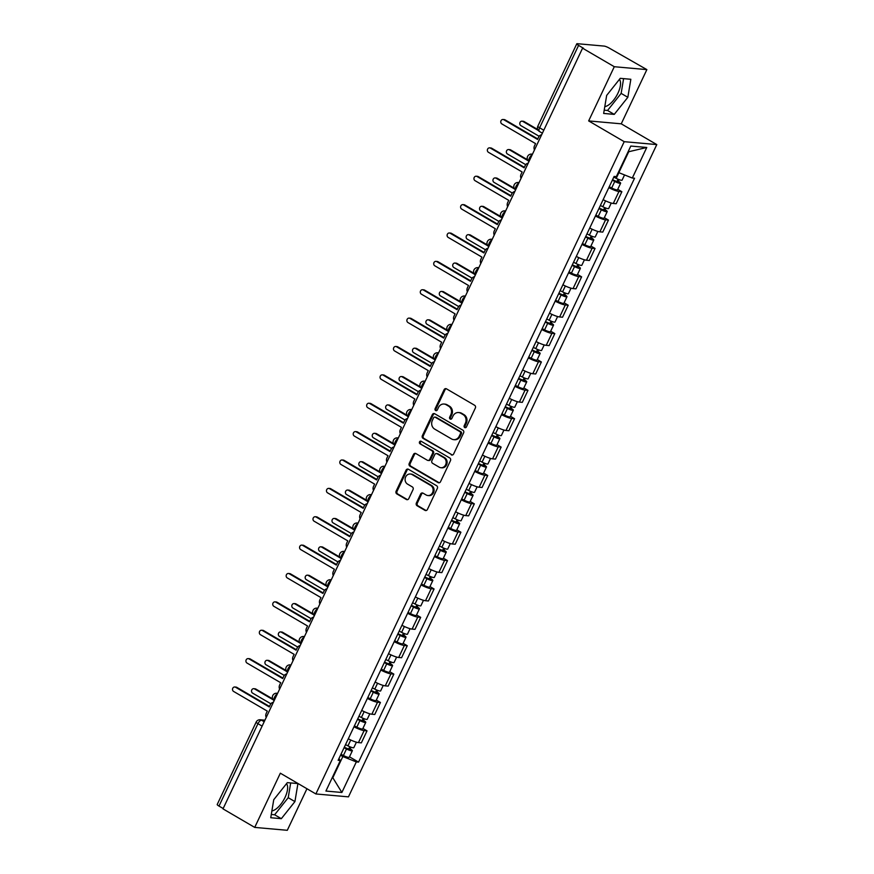 <?xml version="1.0" encoding="UTF-8"?>
<svg xmlns="http://www.w3.org/2000/svg" width="874" height="874" viewBox="0 0 874 874"><rect width="100%" height="100%" fill="white"/><g stroke="black" fill="none" stroke-linecap="round" stroke-linejoin="round"><path stroke-width="1.31" d="M464.717 427.572A1.409 1.245 -84.9 0 0 466.41 426.96L475.369 407.994A2.01 1.781 -84.9 0 0 474.648 405.296L446.494 388.843A2.01 1.781 -84.9 0 0 444.079 389.717L435.11 408.682A1.409 1.245 -84.9 0 0 437.306 409.961L438.464 407.513A6.424 5.681 -84.9 0 1 444.047 404.039A6.424 5.681 -84.9 0 1 446.177 404.717L448.515 406.093A6.424 5.681 -84.9 0 1 450.82 414.724L449.662 417.182A1.409 1.245 -84.9 0 0 451.858 418.46L453.016 416.013A6.424 5.681 -84.9 0 1 458.588 412.539A6.424 5.681 -84.9 0 1 460.718 413.216L463.067 414.593A6.424 5.681 -84.9 0 1 465.372 423.224L464.214 425.682A1.409 1.245 -84.9 0 0 464.717 427.572M465.667 427.659L465.667 427.659A1.409 1.245 -84.9 0 1 465.165 425.769L464.214 425.682M436.574 410.66L436.574 410.66A1.409 1.245 -84.9 0 1 436.06 408.77L435.11 408.682M451.115 419.159L451.115 419.159A1.409 1.245 -84.9 0 1 450.613 417.269L449.662 417.182M619.426 79.381A15.95 6.872 -59.7 0 1 617.973 93.114A15.95 6.872 -59.7 0 1 604.797 106.617M286.508 783.672A15.95 6.872 -59.7 0 1 285.044 797.405A15.95 6.872 -59.7 0 1 271.88 810.908M416.363 503.053A2.01 1.781 -84.9 0 0 417.084 505.751L424.983 510.361A2.01 1.781 -84.9 0 0 427.397 509.487L437.35 488.424A2.01 1.781 -84.9 0 0 436.629 485.726L408.475 469.283A2.01 1.781 -84.9 0 0 406.06 470.146L396.108 491.221A2.01 1.781 -84.9 0 0 396.829 493.919L406.366 499.491A2.01 1.781 -84.9 0 0 408.781 498.617L413.041 489.604A2.01 1.781 -84.9 0 0 412.32 486.905L407.579 484.141A5.375 4.752 -84.9 0 1 405.296 477.903A5.375 4.752 -84.9 0 1 410.321 474.014A5.375 4.752 -84.9 0 1 412.102 474.582L430.642 485.42A5.375 4.752 -84.9 0 1 432.925 491.647A5.375 4.752 -84.9 0 1 427.899 495.536A5.375 4.752 -84.9 0 1 426.119 494.968L423.038 493.165A2.01 1.781 -84.9 0 0 420.623 494.029L416.363 503.053L417.313 503.14A2.01 1.781 -84.9 0 0 418.034 505.838L425.933 510.449A2.01 1.781 -84.9 0 0 426.13 510.547M588.661 120.918L621.25 123.824L646.869 69.614L614.291 66.719L588.661 120.918L624.211 141.675L315.875 793.953L280.336 773.195L254.716 827.405L223.001 808.876L582.565 48.19L583.515 48.278L578.577 45.393L539.629 127.79A4.086 1.759 120.3 0 0 539.466 131.493L542.383 133.198M614.291 66.719L582.565 48.19M451.235 454.841A2.01 1.781 -84.9 0 0 453.639 453.967L463.602 432.892A2.01 1.781 -84.9 0 0 462.881 430.194L434.717 413.752A2.01 1.781 -84.9 0 0 432.313 414.626L422.35 435.689A2.01 1.781 -84.9 0 0 423.071 438.387L452.186 454.917A2.01 1.781 -84.9 0 0 452.382 455.015M450.471 460.664L440.518 481.727A2.01 1.781 -84.9 0 1 438.103 482.601L409.95 466.159A2.01 1.781 -84.9 0 1 409.229 463.449L413.489 454.436A2.01 1.781 -84.9 0 1 415.893 453.562L427.32 460.237A2.01 1.781 -84.9 0 0 429.724 459.363L432.554 453.387A2.01 1.781 -84.9 0 0 431.832 450.689L419.946 443.741A1.409 1.245 -84.9 0 1 421.126 441.239L449.749 457.965A2.01 1.781 -84.9 0 1 450.471 460.664M646.869 69.614L609.265 48.125A4.086 0.732 25.3 0 0 604.174 46.093L577.288 43.7A4.086 0.732 25.3 0 0 576.785 43.809A4.086 0.732 25.3 0 0 578.577 45.393M621.25 123.824L656.789 144.581L348.464 796.859L315.875 793.953M254.716 827.405L287.295 830.3L306.949 788.741M223.165 808.505L219.003 806.079A4.086 0.732 -154.7 0 1 217.211 804.495L256.158 722.099A4.086 0.732 25.3 0 0 257.95 723.672L219.003 806.079M603.136 199.654A9.406 1.682 25.3 0 0 613.297 203.467L618.967 191.461A9.406 1.682 -154.7 0 1 608.817 187.648M618.967 191.461L621.873 191.723L617.743 189.308M613.297 203.467L616.192 203.729L621.873 191.723M604.338 217.692L608.457 220.095L605.562 219.833A9.406 1.682 -154.7 0 1 595.402 216.02M589.721 228.027A9.406 1.682 25.3 0 0 599.881 231.839L602.776 232.102L608.457 220.095M590.922 246.064L595.041 248.467L592.146 248.216A9.406 1.682 -154.7 0 1 581.986 244.403M576.316 256.41A9.406 1.682 25.3 0 0 586.476 260.223L589.371 260.474L595.041 248.467M577.506 274.436L581.625 276.85L578.73 276.588A9.406 1.682 -154.7 0 1 568.57 272.775M562.9 284.782A9.406 1.682 25.3 0 0 573.06 288.595L575.955 288.846L581.625 276.85M564.101 302.819L568.22 305.223L565.314 304.96A9.406 1.682 -154.7 0 1 555.165 301.148M549.484 313.154A9.406 1.682 25.3 0 0 559.644 316.967L562.539 317.229L568.22 305.223M550.686 331.191L554.804 333.595L551.909 333.344A9.406 1.682 -154.7 0 1 541.749 329.531M536.068 341.537A9.406 1.682 25.3 0 0 546.228 345.339L549.134 345.601L554.804 333.595M537.27 359.564L541.388 361.978L538.493 361.716A9.406 1.682 -154.7 0 1 528.333 357.903M522.663 369.91A9.406 1.682 25.3 0 0 532.823 373.722L535.718 373.974L541.388 361.978M523.854 387.947L527.972 390.35L525.077 390.088A9.406 1.682 -154.7 0 1 514.917 386.275M509.247 398.282A9.406 1.682 25.3 0 0 519.407 402.095L522.302 402.357L527.972 390.35M510.449 416.319L514.567 418.722L511.672 418.471A9.406 1.682 -154.7 0 1 501.512 414.658M495.831 426.654A9.406 1.682 25.3 0 0 505.991 430.467L508.887 430.729L514.567 418.722M497.033 444.691L501.152 447.095L498.256 446.843A9.406 1.682 -154.7 0 1 488.096 443.031M482.426 455.037A9.406 1.682 25.3 0 0 492.575 458.85L495.482 459.101L501.152 447.095M483.617 473.063L487.736 475.478L484.841 475.216A9.406 1.682 -154.7 0 1 474.68 471.403M469.01 483.409A9.406 1.682 25.3 0 0 479.171 487.222L482.066 487.484L487.736 475.478M470.201 501.447L474.331 503.85L471.425 503.588A9.406 1.682 -154.7 0 1 461.264 499.775M455.594 511.782A9.406 1.682 25.3 0 0 465.755 515.594L468.65 515.857L474.331 503.85M456.796 529.819L460.915 532.222L458.02 531.971A9.406 1.682 -154.7 0 1 447.859 528.158M442.178 540.165A9.406 1.682 25.3 0 0 452.339 543.978L455.234 544.229L460.915 532.222M443.38 558.191L447.499 560.605L444.604 560.343A9.406 1.682 -154.7 0 1 434.444 556.53M428.773 568.537A9.406 1.682 25.3 0 0 438.923 572.35L441.829 572.612L447.499 560.605M429.964 586.574L434.083 588.978L431.188 588.715A9.406 1.682 -154.7 0 1 421.028 584.903M415.358 596.909A9.406 1.682 25.3 0 0 425.518 600.722L428.413 600.984L434.083 588.978M416.548 614.946L420.678 617.35L417.772 617.099A9.406 1.682 -154.7 0 1 407.623 613.286M401.942 625.292A9.406 1.682 25.3 0 0 412.102 629.105L414.997 629.356L420.678 617.35M403.143 643.319L407.262 645.733L404.367 645.471A9.406 1.682 -154.7 0 1 394.207 641.658M388.526 653.665A9.406 1.682 25.3 0 0 398.686 657.477L401.581 657.729L407.262 645.733M389.728 671.702L393.846 674.105L390.951 673.843A9.406 1.682 -154.7 0 1 380.791 670.03M375.121 682.037A9.406 1.682 25.3 0 0 385.27 685.85L388.176 686.112L393.846 674.105M376.312 700.074L380.43 702.477L377.535 702.226A9.406 1.682 -154.7 0 1 367.375 698.413M361.705 710.409A9.406 1.682 25.3 0 0 371.865 714.222L374.76 714.484L380.43 702.477M362.896 728.446L367.025 730.85L364.119 730.598A9.406 1.682 -154.7 0 1 353.97 726.786M348.289 738.792A9.406 1.682 25.3 0 0 358.449 742.605L361.344 742.856L367.025 730.85M618.355 172.375L618.836 172.659L628.723 151.737L628.144 151.683M332.36 777.401L332.95 777.456L342.837 756.534L356.319 761.92L341.876 792.478L325.915 791.057L340.357 760.5L338.129 760.304L614.127 176.417L616.356 176.614L630.799 146.056L646.76 147.477L632.317 178.034L618.836 172.659M356.319 761.92L358.548 762.117L634.546 178.23L632.317 178.034M624.211 141.675L656.789 144.581M614.247 114.385L627.838 97.298L630.842 79.283L620.256 78.332L606.665 95.419L603.661 113.445L614.247 114.385L607.55 110.474L621.141 93.398L623.599 78.638M281.33 818.676L294.92 801.6L297.925 783.574L287.338 782.634L273.748 799.71L270.743 817.736L281.33 818.676L274.633 814.776L288.223 797.689L290.681 782.929M332.47 777.172L341.876 792.478M342.837 756.534L340.532 755.191M349.491 756.829L358.548 762.117M340.357 760.5L338.926 758.61M646.76 147.477L628.723 151.737M604.207 110.179L607.55 110.474M621.141 93.398L627.838 97.298M271.29 814.47L274.633 814.776M288.223 797.689L294.92 801.6M465.165 425.769L466.323 423.311A6.424 5.681 -84.9 0 0 464.018 414.669L463.067 414.593M458.588 412.539L459.538 412.615A6.424 5.681 -84.9 0 1 461.669 413.304L464.018 414.669M444.047 404.039L444.997 404.127A6.424 5.681 -84.9 0 1 447.127 404.804L449.465 406.181A6.424 5.681 -84.9 0 1 451.771 414.811L450.613 417.269M446.297 388.744A2.01 1.781 -84.9 0 0 445.03 389.804L436.06 408.77M434.52 413.653A2.01 1.781 -84.9 0 0 433.264 414.713L423.3 435.776A2.01 1.781 -84.9 0 0 424.021 438.475L452.186 454.917M460.478 433.58A1.409 1.245 -84.9 0 0 459.975 431.69L435.252 417.259A1.409 1.245 -84.9 0 0 433.57 417.87L432.346 420.46A6.424 5.681 -84.9 0 0 434.651 429.09L451.552 438.956A6.424 5.681 -84.9 0 0 453.682 439.644A6.424 5.681 -84.9 0 0 459.254 436.17L460.478 433.58L461.428 433.668A1.409 1.245 -84.9 0 0 460.926 431.778L459.975 431.69M434.793 417.106L435.744 417.193A1.409 1.245 -84.9 0 1 436.202 417.346L460.926 431.778M453.682 439.644L454.633 439.731A6.424 5.681 -84.9 0 0 460.205 436.257L459.254 436.17M461.428 433.668L460.205 436.257M415.696 453.464A2.01 1.781 -84.9 0 0 414.44 454.524L410.179 463.537A2.01 1.781 -84.9 0 0 410.9 466.235L439.054 482.688A2.01 1.781 -84.9 0 0 439.251 482.787M427.987 460.445L428.937 460.532A2.01 1.781 -84.9 0 0 430.674 459.451L433.504 453.464A2.01 1.781 -84.9 0 0 432.783 450.766L419.946 443.741M421.126 441.239A1.409 1.245 -84.9 0 0 420.897 443.828M439.174 467.153A5.375 4.752 -84.9 0 0 440.955 467.732A5.375 4.752 -84.9 0 0 445.969 463.843A5.375 4.752 -84.9 0 0 443.686 457.605L437.153 453.792A2.01 1.781 -84.9 0 0 434.739 454.666L431.92 460.642A2.01 1.781 -84.9 0 0 432.641 463.34L439.174 467.153M440.955 467.732L441.905 467.819A5.375 4.752 -84.9 0 0 446.92 463.93A5.375 4.752 -84.9 0 0 444.637 457.692L443.686 457.605M436.487 453.573L437.437 453.661A2.01 1.781 -84.9 0 1 438.103 453.879L444.637 457.692M422.841 493.067A2.01 1.781 -84.9 0 0 421.574 494.116L417.313 503.14M427.899 495.536L428.85 495.624A5.375 4.752 -84.9 0 0 433.875 491.734A5.375 4.752 -84.9 0 0 431.592 485.496L430.642 485.42M410.321 474.014L411.272 474.101A5.375 4.752 -84.9 0 1 413.052 474.669L431.592 485.496M408.278 469.185A2.01 1.781 -84.9 0 0 407.011 470.234L397.058 491.297A2.01 1.781 -84.9 0 0 397.768 494.007L407.317 499.578A2.01 1.781 -84.9 0 0 407.513 499.677M612.543 179.76L618.224 182.098L617.142 181.147L618.377 181.257A5.113 0.918 25.3 0 1 620.627 183.234L617.525 189.778A5.113 0.918 25.3 0 1 611.669 187.997L609.233 186.752M612.335 180.208L614.761 181.453A5.113 0.918 25.3 0 0 620.627 183.234M618.049 179.225L616.804 181.858M538.286 130.445L522.838 121.42A2.349 2.076 -84.9 0 0 520.86 125.605L539.127 136.278M613.799 177.116L616.225 178.362A5.113 0.918 25.3 0 0 622.091 180.142L624.549 174.931M522.051 121.169L523.286 121.278A2.349 2.076 95.1 0 1 524.072 121.53L537.75 129.527M619.131 179.651L618.377 181.257M541.607 134.847A4.086 3.616 -84.9 0 0 538.657 137.054L537.543 139.425L503.828 119.738A2.349 2.076 -84.9 0 0 501.851 123.922L535.565 143.609L534.451 145.969A4.086 3.616 -84.9 0 0 534.484 149.924M503.053 119.487L504.287 119.596A2.349 2.076 95.1 0 1 505.063 119.847L537.772 138.944M599.127 208.143L604.808 210.47L603.726 209.52L604.961 209.629A5.113 0.918 25.3 0 1 607.212 211.606L604.12 218.15A5.113 0.918 25.3 0 1 598.253 216.381L595.828 215.124M598.919 208.58L601.345 209.826A5.113 0.918 25.3 0 0 607.212 211.606M604.644 207.597L603.388 210.241M528.06 160.685L509.422 149.804A2.349 2.076 -84.9 0 0 507.444 153.988L525.722 164.662M600.383 205.488L602.809 206.734A5.113 0.918 25.3 0 0 608.675 208.515L611.254 203.052M508.635 149.552L509.87 149.662A2.349 2.076 95.1 0 1 510.656 149.913L527.525 159.767M605.726 208.034L604.961 209.629M585.711 236.515L591.392 238.842L590.321 237.892L591.556 238.012A5.113 0.918 25.3 0 1 593.796 239.979L590.704 246.534A5.113 0.918 25.3 0 1 584.837 244.753L582.412 243.507M585.504 236.952L587.929 238.209A5.113 0.918 25.3 0 0 593.796 239.979M591.228 235.969L589.983 238.613M514.644 189.057L496.006 178.176A2.349 2.076 -84.9 0 0 494.029 182.36L512.306 193.034M586.967 233.861L589.393 235.117A5.113 0.918 25.3 0 0 595.26 236.887L597.849 231.424M495.23 177.925L496.465 178.034A2.349 2.076 95.1 0 1 497.24 178.285L514.109 188.139M592.31 236.406L591.556 238.012M528.191 163.22A4.086 3.616 -84.9 0 0 525.252 165.437L524.127 167.797L490.423 148.11A2.349 2.076 -84.9 0 0 488.446 152.294L522.149 171.981L521.035 174.341A4.086 3.616 -84.9 0 0 521.068 178.296M489.637 147.859L490.871 147.968A2.349 2.076 95.1 0 1 491.658 148.219L524.356 167.316M514.786 191.603A4.086 3.616 -84.9 0 0 511.836 193.81L510.711 196.169L477.007 176.482A2.349 2.076 -84.9 0 0 475.03 180.667L508.734 200.354L507.619 202.724A4.086 3.616 -84.9 0 0 507.652 206.668M476.221 176.231L477.455 176.34A2.349 2.076 95.1 0 1 478.242 176.592L510.94 195.689M572.306 264.888L577.987 267.215L576.906 266.275L578.14 266.384A5.113 0.918 25.3 0 1 580.391 268.351L577.288 274.906A5.113 0.918 25.3 0 1 571.421 273.125L568.996 271.88M572.099 265.335L574.524 266.581A5.113 0.918 25.3 0 0 580.391 268.351M577.812 264.352L576.567 266.985M501.228 217.44L482.59 206.548A2.349 2.076 -84.9 0 0 480.613 210.732L498.89 221.406M573.552 262.233L575.977 263.489A5.113 0.918 25.3 0 0 581.844 265.259L584.433 259.797M481.814 206.297L483.049 206.406A2.349 2.076 95.1 0 1 483.825 206.657L500.704 216.512M578.894 264.778L578.14 266.384M558.89 293.271L564.571 295.598L563.49 294.647L564.724 294.757A5.113 0.918 25.3 0 1 566.975 296.734L563.872 303.278A5.113 0.918 25.3 0 1 558.016 301.508L555.58 300.252M558.683 293.708L561.108 294.953A5.113 0.918 25.3 0 0 566.975 296.734M564.396 292.724L563.151 295.368M487.812 245.812L469.185 234.931A2.349 2.076 -84.9 0 0 467.208 239.115L485.474 249.789M560.147 290.616L562.572 291.861A5.113 0.918 25.3 0 0 568.439 293.642L571.017 288.169M468.398 234.68L469.633 234.789A2.349 2.076 95.1 0 1 470.42 235.04L487.288 244.884M565.478 293.151L564.724 294.757M545.474 321.643L551.155 323.97L550.074 323.019L551.308 323.129A5.113 0.918 25.3 0 1 553.559 325.106L550.467 331.65A5.113 0.918 25.3 0 1 544.6 329.88L542.175 328.624M545.267 322.08L547.692 323.325A5.113 0.918 25.3 0 0 553.559 325.106M550.991 321.097L549.735 323.741M474.407 274.185L455.769 263.303A2.349 2.076 -84.9 0 0 453.792 267.488L472.069 278.161M546.731 318.988L549.156 320.234A5.113 0.918 25.3 0 0 555.023 322.014L557.601 316.552M454.983 263.052L456.217 263.161A2.349 2.076 95.1 0 1 457.004 263.413L473.872 273.267M552.073 321.534L551.308 323.129M501.37 219.975A4.086 3.616 -84.9 0 0 498.42 222.182L497.306 224.552L463.591 204.866A2.349 2.076 -84.9 0 0 461.614 209.039L495.329 228.726L494.203 231.097A4.086 3.616 -84.9 0 0 494.247 235.051M462.816 204.614L464.05 204.724A2.349 2.076 95.1 0 1 464.826 204.975L497.524 224.072M487.954 248.347A4.086 3.616 -84.9 0 0 485.004 250.554L483.89 252.925L450.176 233.238A2.349 2.076 -84.9 0 0 448.198 237.422L481.913 257.109L480.798 259.469A4.086 3.616 -84.9 0 0 480.831 263.424M449.4 232.987L450.634 233.096A2.349 2.076 95.1 0 1 451.41 233.347L484.12 252.444M474.538 276.73A4.086 3.616 -84.9 0 0 471.599 278.937L470.474 281.297L436.771 261.61A2.349 2.076 -84.9 0 0 434.793 265.794L468.497 285.481L467.382 287.852A4.086 3.616 -84.9 0 0 467.415 291.796M435.984 261.359L437.219 261.468A2.349 2.076 95.1 0 1 438.005 261.719L470.704 280.816M532.058 350.015L537.739 352.342L536.669 351.403L537.903 351.512A5.113 0.918 25.3 0 1 540.143 353.478L537.051 360.033A5.113 0.918 25.3 0 1 531.184 358.253L528.759 357.007M531.851 350.452L534.276 351.709A5.113 0.918 25.3 0 0 540.143 353.478M537.576 349.469L536.33 352.113M460.991 302.557L442.353 291.676A2.349 2.076 -84.9 0 0 440.376 295.86L458.653 306.534M533.315 347.36L535.74 348.617A5.113 0.918 25.3 0 0 541.607 350.387L544.196 344.924M441.578 291.424L442.812 291.534A2.349 2.076 95.1 0 1 443.588 291.785L460.456 301.639M538.657 349.906L537.903 351.512M461.133 305.102A4.086 3.616 -84.9 0 0 458.184 307.309L457.058 309.669L423.355 289.982A2.349 2.076 -84.9 0 0 421.377 294.167L455.081 313.853L453.967 316.224A4.086 3.616 -84.9 0 0 453.999 320.179M422.568 289.731L423.814 289.851A2.349 2.076 95.1 0 1 424.589 290.092L457.288 309.199M518.653 378.398L524.334 380.725L523.253 379.775L524.487 379.884A5.113 0.918 25.3 0 1 526.738 381.862L523.635 388.406A5.113 0.918 25.3 0 1 517.769 386.625L515.343 385.379M518.446 378.835L520.871 380.081A5.113 0.918 25.3 0 0 526.738 381.862M524.16 377.852L522.914 380.485M447.575 330.94L428.937 320.048A2.349 2.076 -84.9 0 0 426.96 324.232L445.237 334.906M519.899 375.744L522.335 376.989A5.113 0.918 25.3 0 0 528.191 378.77L530.78 373.296M428.162 319.808L429.396 319.917A2.349 2.076 95.1 0 1 430.172 320.168L447.051 330.011M525.241 378.278L524.487 379.884M447.717 333.475A4.086 3.616 -84.9 0 0 444.768 335.682L443.653 338.052L409.939 318.365A2.349 2.076 -84.9 0 0 407.961 322.55L441.676 342.237L440.551 344.596A4.086 3.616 -84.9 0 0 440.594 348.551M409.163 318.114L410.398 318.223A2.349 2.076 95.1 0 1 411.173 318.475L443.872 337.572M505.238 406.771L510.919 409.098L509.837 408.147L511.072 408.256A5.113 0.918 25.3 0 1 513.322 410.234L510.23 416.778A5.113 0.918 25.3 0 1 504.364 415.008L501.938 413.752M505.03 407.208L507.455 408.453A5.113 0.918 25.3 0 0 513.322 410.234M510.744 406.224L509.498 408.868M434.159 359.312L415.532 348.431A2.349 2.076 -84.9 0 0 413.555 352.615L431.822 363.289M506.494 404.116L508.919 405.361A5.113 0.918 25.3 0 0 514.786 407.142L517.364 401.679M414.746 348.18L415.98 348.289A2.349 2.076 95.1 0 1 416.767 348.54L433.635 358.395M511.825 406.661L511.072 408.256M434.302 361.847A4.086 3.616 -84.9 0 0 431.352 364.065L430.237 366.424L396.523 346.738A2.349 2.076 -84.9 0 0 394.545 350.922L428.26 370.609L427.146 372.969A4.086 3.616 -84.9 0 0 427.178 376.923M395.747 346.486L396.982 346.596A2.349 2.076 95.1 0 1 397.757 346.847L430.467 365.944M491.822 435.143L497.503 437.47L496.421 436.53L497.656 436.639A5.113 0.918 25.3 0 1 499.906 438.606L496.814 445.161A5.113 0.918 25.3 0 1 490.948 443.38L488.522 442.135M491.614 435.58L494.039 436.836A5.113 0.918 25.3 0 0 499.906 438.606M497.339 434.597L496.082 437.24M420.755 387.685L402.116 376.803A2.349 2.076 -84.9 0 0 400.139 380.988L418.417 391.661M493.078 432.488L495.503 433.744A5.113 0.918 25.3 0 0 501.37 435.514L503.948 430.052M401.33 376.552L402.564 376.661A2.349 2.076 95.1 0 1 403.351 376.913L420.219 386.767M498.42 435.034L497.656 436.639M420.886 390.23A4.086 3.616 -84.9 0 0 417.947 392.437L416.822 394.797L383.118 375.11A2.349 2.076 -84.9 0 0 381.14 379.294L414.844 398.981L413.73 401.352A4.086 3.616 -84.9 0 0 413.763 405.296M382.331 374.859L383.566 374.968A2.349 2.076 95.1 0 1 384.352 375.219L417.051 394.327M478.406 463.526L484.087 465.853L483.016 464.902L484.251 465.012A5.113 0.918 25.3 0 1 486.49 466.989L483.398 473.533A5.113 0.918 25.3 0 1 477.532 471.752L475.106 470.507M478.198 463.963L480.634 465.208A5.113 0.918 25.3 0 0 486.49 466.989M483.923 462.98L482.677 465.613M407.339 416.068L388.701 405.175A2.349 2.076 -84.9 0 0 386.723 409.36L405.001 420.033M479.662 460.871L482.087 462.117A5.113 0.918 25.3 0 0 487.954 463.897L490.543 458.424M387.925 404.924L389.159 405.044A2.349 2.076 95.1 0 1 389.935 405.285L406.803 415.139M485.004 463.406L484.251 465.012M407.481 418.602A4.086 3.616 -84.9 0 0 404.531 420.809L403.417 423.18L369.702 403.493A2.349 2.076 -84.9 0 0 367.725 407.677L401.439 427.364L400.314 429.724A4.086 3.616 -84.9 0 0 400.347 433.679M368.926 403.242L370.161 403.351A2.349 2.076 95.1 0 1 370.937 403.602L403.635 422.699M465.001 491.898L470.682 494.225L469.6 493.275L470.835 493.384A5.113 0.918 25.3 0 1 473.085 495.361L469.983 501.905A5.113 0.918 25.3 0 1 464.116 500.136L461.691 498.879M464.793 492.335L467.219 493.581A5.113 0.918 25.3 0 0 473.085 495.361M470.507 491.352L469.262 493.996M393.923 444.44L375.285 433.559A2.349 2.076 -84.9 0 0 373.307 437.743L391.585 448.417M466.246 489.243L468.683 490.489A5.113 0.918 25.3 0 0 474.538 492.27L477.128 486.807M374.509 433.307L375.744 433.417A2.349 2.076 95.1 0 1 376.519 433.668L393.398 443.522M471.589 491.789L470.835 493.384M394.065 446.975A4.086 3.616 -84.9 0 0 391.115 449.192L390.001 451.552L356.286 431.865A2.349 2.076 -84.9 0 0 354.309 436.05L388.023 455.736L386.898 458.096A4.086 3.616 -84.9 0 0 386.942 462.051M355.51 431.614L356.745 431.723A2.349 2.076 95.1 0 1 357.521 431.974L390.23 451.071M451.585 520.27L457.266 522.597L456.184 521.647L457.419 521.767A5.113 0.918 25.3 0 1 459.669 523.734L456.578 530.289A5.113 0.918 25.3 0 1 450.711 528.508L448.286 527.262M451.377 520.707L453.803 521.964A5.113 0.918 25.3 0 0 459.669 523.734M457.091 519.724L455.846 522.368M380.518 472.812L361.88 461.931A2.349 2.076 -84.9 0 0 359.902 466.115L378.18 476.789M452.841 517.616L455.267 518.872A5.113 0.918 25.3 0 0 461.133 520.642L463.712 515.179M361.093 461.68L362.328 461.789A2.349 2.076 95.1 0 1 363.114 462.04L379.982 471.894M458.184 520.161L457.419 521.767M380.649 475.358A4.086 3.616 -84.9 0 0 377.699 477.565L376.585 479.924L342.87 460.237A2.349 2.076 -84.9 0 0 340.893 464.422L374.607 484.109L373.493 486.479A4.086 3.616 -84.9 0 0 373.526 490.423M342.095 459.986L343.329 460.095A2.349 2.076 95.1 0 1 344.116 460.347L376.814 479.444M438.169 548.643L443.85 550.97L442.768 550.03L444.003 550.139A5.113 0.918 25.3 0 1 446.253 552.106L443.162 558.661A5.113 0.918 25.3 0 1 437.295 556.88L434.87 555.635M437.961 549.091L440.387 550.336A5.113 0.918 25.3 0 0 446.253 552.106M443.686 548.107L442.43 550.74M367.102 501.195L348.464 490.303A2.349 2.076 -84.9 0 0 346.486 494.487L364.764 505.161M439.425 545.988L441.851 547.244A5.113 0.918 25.3 0 0 447.717 549.014L450.296 543.552M347.677 490.052L348.923 490.161A2.349 2.076 95.1 0 1 349.698 490.412L366.567 500.267M444.768 548.533L444.003 550.139M367.233 503.73A4.086 3.616 -84.9 0 0 364.294 505.937L363.169 508.307L329.465 488.621A2.349 2.076 -84.9 0 0 327.488 492.794L361.191 512.492L360.077 514.852A4.086 3.616 -84.9 0 0 360.11 518.806M328.679 488.369L329.913 488.479A2.349 2.076 95.1 0 1 330.7 488.73L363.398 507.827M424.753 577.026L430.434 579.353L429.363 578.402L430.598 578.512A5.113 0.918 25.3 0 1 432.838 580.489L429.746 587.033A5.113 0.918 25.3 0 1 423.879 585.263L421.454 584.007M424.546 577.463L426.982 578.708A5.113 0.918 25.3 0 0 432.838 580.489M430.27 576.479L429.025 579.123M353.686 529.568L335.048 518.686A2.349 2.076 -84.9 0 0 333.07 522.87L351.348 533.544M426.009 574.371L428.435 575.616A5.113 0.918 25.3 0 0 434.302 577.397L436.891 571.924M334.272 518.435L335.507 518.544A2.349 2.076 95.1 0 1 336.282 518.795L353.151 528.639M431.352 576.906L430.598 578.512M353.828 532.102A4.086 3.616 -84.9 0 0 350.878 534.309L349.764 536.68L316.049 516.993A2.349 2.076 -84.9 0 0 314.072 521.177L347.786 540.864L346.661 543.224A4.086 3.616 -84.9 0 0 346.705 547.179M315.274 516.742L316.508 516.851A2.349 2.076 95.1 0 1 317.284 517.102L349.982 536.199M411.348 605.398L417.029 607.725L415.948 606.774L417.182 606.884A5.113 0.918 25.3 0 1 419.433 608.861L416.33 615.405A5.113 0.918 25.3 0 1 410.463 613.635L408.038 612.39M411.141 605.835L413.566 607.08A5.113 0.918 25.3 0 0 419.433 608.861M416.854 604.852L415.609 607.496M340.27 557.94L321.632 547.058A2.349 2.076 -84.9 0 0 319.655 551.243L337.932 561.916M412.594 602.743L415.03 603.989A5.113 0.918 25.3 0 0 420.886 605.769L423.475 600.307M320.856 546.807L322.091 546.916A2.349 2.076 95.1 0 1 322.867 547.168L339.746 557.022M417.936 605.289L417.182 606.884M340.412 560.485A4.086 3.616 -84.9 0 0 337.462 562.692L336.348 565.052L302.633 545.365A2.349 2.076 -84.9 0 0 300.656 549.549L334.371 569.236L333.256 571.607A4.086 3.616 -84.9 0 0 333.289 575.551M301.858 545.114L303.092 545.223A2.349 2.076 95.1 0 1 303.868 545.474L336.577 564.571M397.932 633.77L403.613 636.097L402.532 635.158L403.766 635.267A5.113 0.918 25.3 0 1 406.017 637.233L402.925 643.788A5.113 0.918 25.3 0 1 397.058 642.008L394.633 640.762M397.725 634.207L400.15 635.464A5.113 0.918 25.3 0 0 406.017 637.233M403.438 633.235L402.193 635.868M326.865 586.312L308.227 575.431A2.349 2.076 -84.9 0 0 306.25 579.615L324.527 590.289M399.189 631.115L401.614 632.372A5.113 0.918 25.3 0 0 407.481 634.142L410.059 628.679M307.44 575.179L308.675 575.289A2.349 2.076 95.1 0 1 309.462 575.54L326.33 585.394M404.531 633.661L403.766 635.267M326.996 588.857A4.086 3.616 -84.9 0 0 324.046 591.064L322.932 593.424L289.228 573.737A2.349 2.076 -84.9 0 0 287.251 577.922L320.955 597.608L319.84 599.979A4.086 3.616 -84.9 0 0 319.873 603.934M288.442 573.486L289.676 573.606A2.349 2.076 95.1 0 1 290.463 573.847L323.162 592.954M384.516 662.153L390.197 664.48L389.116 663.53L390.35 663.639A5.113 0.918 25.3 0 1 392.601 665.617L389.509 672.161A5.113 0.918 25.3 0 1 383.642 670.38L381.217 669.134M384.309 662.59L386.734 663.836A5.113 0.918 25.3 0 0 392.601 665.617M390.033 661.607L388.788 664.24M313.449 614.695L294.811 603.814A2.349 2.076 -84.9 0 0 292.834 607.987L311.111 618.661M385.773 659.499L388.198 660.744A5.113 0.918 25.3 0 0 394.065 662.525L396.643 657.051M294.035 603.563L295.27 603.672A2.349 2.076 95.1 0 1 296.046 603.923L312.914 613.766M391.115 662.033L390.35 663.639M313.591 617.23A4.086 3.616 -84.9 0 0 310.641 619.437L309.516 621.807L275.813 602.12A2.349 2.076 -84.9 0 0 273.835 606.305L307.539 625.992L306.424 628.351A4.086 3.616 -84.9 0 0 306.457 632.306M275.026 601.869L276.26 601.978A2.349 2.076 95.1 0 1 277.047 602.23L309.746 621.327M371.1 690.526L376.781 692.853L375.711 691.902L376.945 692.011A5.113 0.918 25.3 0 1 379.185 693.989L376.093 700.533A5.113 0.918 25.3 0 1 370.226 698.763L367.801 697.507M370.893 690.963L373.329 692.208A5.113 0.918 25.3 0 0 379.185 693.989M376.618 689.979L375.372 692.623M300.033 643.067L281.395 632.186A2.349 2.076 -84.9 0 0 279.418 636.37L297.695 647.044M372.357 687.871L374.782 689.116A5.113 0.918 25.3 0 0 380.649 690.897L383.238 685.434M280.62 631.935L281.854 632.044A2.349 2.076 95.1 0 1 282.63 632.295L299.498 642.15M377.699 690.416L376.945 692.011M300.175 645.602A4.086 3.616 -84.9 0 0 297.226 647.82L296.111 650.18L262.397 630.493A2.349 2.076 -84.9 0 0 260.419 634.677L294.134 654.364L293.008 656.724A4.086 3.616 -84.9 0 0 293.052 660.678M261.621 630.241L262.856 630.351A2.349 2.076 95.1 0 1 263.631 630.602L296.33 649.699M357.695 718.898L363.376 721.225L362.295 720.285L363.529 720.394A5.113 0.918 25.3 0 1 365.78 722.361L362.677 728.916A5.113 0.918 25.3 0 1 356.821 727.135L354.385 725.89M357.488 719.335L359.913 720.591A5.113 0.918 25.3 0 0 365.78 722.361M363.202 718.352L361.956 720.995M286.617 671.44L267.979 660.558A2.349 2.076 -84.9 0 0 266.002 664.743L284.279 675.416M358.952 716.243L361.377 717.499A5.113 0.918 25.3 0 0 367.233 719.269L369.822 713.807M267.204 660.307L268.438 660.416A2.349 2.076 95.1 0 1 269.225 660.668L286.093 670.522M364.283 718.789L363.529 720.394M286.759 673.985A4.086 3.616 -84.9 0 0 283.81 676.192L282.695 678.552L248.981 658.865A2.349 2.076 -84.9 0 0 247.003 663.049L280.718 682.736L279.604 685.107A4.086 3.616 -84.9 0 0 279.636 689.051M248.205 658.614L249.44 658.723A2.349 2.076 95.1 0 1 250.215 658.974L282.925 678.082M344.28 747.281L349.961 749.608L348.879 748.657L350.113 748.767A5.113 0.918 25.3 0 1 352.364 750.744L349.272 757.288A5.113 0.918 25.3 0 1 343.406 755.507L340.98 754.262M344.072 747.718L346.497 748.963A5.113 0.918 25.3 0 0 352.364 750.744M349.786 746.735L348.54 749.368M273.212 699.823L254.574 688.931A2.349 2.076 -84.9 0 0 252.597 693.115L270.874 703.789M345.536 744.626L347.961 745.872A5.113 0.918 25.3 0 0 353.828 747.652L356.406 742.179M253.788 688.679L255.022 688.799A2.349 2.076 95.1 0 1 255.809 689.04L272.677 698.894M350.878 747.161L350.113 748.767M273.344 702.357A4.086 3.616 -84.9 0 0 270.394 704.564L269.279 706.935L235.576 687.248A2.349 2.076 -84.9 0 0 233.598 691.432L267.302 711.119L266.188 713.479A4.086 3.616 -84.9 0 0 266.22 717.434M234.789 686.997L236.024 687.106A2.349 2.076 95.1 0 1 236.81 687.357L269.509 706.454M264.778 720.493L261.577 720.209A4.086 1.759 120.3 0 0 257.95 723.672L262.124 726.108M264.188 721.738L261.577 720.209A4.086 3.616 95.1 0 0 260.212 719.772A4.086 4.086 0 0 0 256.158 722.099M371.865 714.222L377.535 702.226M385.27 685.85L390.951 673.843M398.686 657.477L404.367 645.471M412.102 629.105L417.772 617.099M425.518 600.722L431.188 588.715M438.923 572.35L444.604 560.343M452.339 543.978L458.02 531.971M465.755 515.594L471.425 503.588M479.171 487.222L484.841 475.216M492.575 458.85L498.256 446.843M505.991 430.467L511.672 418.471M519.407 402.095L525.077 390.088M532.823 373.722L538.493 361.716M546.228 345.339L551.909 333.344M559.644 316.967L565.314 304.96M573.06 288.595L578.73 276.588M586.476 260.223L592.146 248.216M599.881 231.839L605.562 219.833M358.449 742.605L364.119 730.598M532.2 154.753A4.086 1.759 120.3 0 0 529.404 158.03A4.086 1.759 120.3 0 0 528.999 161.515M532.463 154.195L531.665 154.119A4.086 3.616 95.1 0 1 532.419 154.283M518.785 183.136A4.086 1.759 120.3 0 0 515.988 186.402A4.086 1.759 120.3 0 0 515.594 189.887M505.369 211.508A4.086 1.759 120.3 0 0 502.572 214.775A4.086 1.759 120.3 0 0 502.179 218.271M491.964 239.88A4.086 1.759 120.3 0 0 489.167 243.158A4.086 1.759 120.3 0 0 488.763 246.643M478.548 268.252A4.086 1.759 120.3 0 0 475.751 271.53A4.086 1.759 120.3 0 0 475.347 275.015M465.132 296.636A4.086 1.759 120.3 0 0 462.335 299.902A4.086 1.759 120.3 0 0 461.942 303.387M451.716 325.008A4.086 1.759 120.3 0 0 448.93 328.285A4.086 1.759 120.3 0 0 448.526 331.77A4.086 4.086 0 0 1 451.192 324.374A4.086 3.616 95.1 0 1 451.945 324.538M438.311 353.38A4.086 1.759 120.3 0 0 435.514 356.658A4.086 1.759 120.3 0 0 435.11 360.143M424.895 381.763A4.086 1.759 120.3 0 0 422.098 385.03A4.086 1.759 120.3 0 0 421.694 388.515M411.479 410.135A4.086 1.759 120.3 0 0 408.682 413.413A4.086 1.759 120.3 0 0 408.289 416.898M398.063 438.508A4.086 1.759 120.3 0 0 395.277 441.785A4.086 1.759 120.3 0 0 394.873 445.27M384.658 466.891A4.086 1.759 120.3 0 0 381.862 470.157A4.086 1.759 120.3 0 0 381.457 473.642M371.242 495.263A4.086 1.759 120.3 0 0 368.446 498.53A4.086 1.759 120.3 0 0 368.041 502.026M357.827 523.635A4.086 1.759 120.3 0 0 355.03 526.913A4.086 1.759 120.3 0 0 354.636 530.398M344.411 552.007A4.086 1.759 120.3 0 0 341.625 555.285A4.086 1.759 120.3 0 0 341.221 558.77M331.006 580.391A4.086 1.759 120.3 0 0 328.209 583.657A4.086 1.759 120.3 0 0 327.805 587.142M317.59 608.763A4.086 1.759 120.3 0 0 314.793 612.04A4.086 1.759 120.3 0 0 314.389 615.525M304.174 637.135A4.086 1.759 120.3 0 0 301.377 640.413A4.086 1.759 120.3 0 0 300.984 643.898M290.758 665.518A4.086 1.759 120.3 0 0 287.972 668.785A4.086 1.759 120.3 0 0 287.568 672.27M277.353 693.89A4.086 1.759 120.3 0 0 274.556 697.168A4.086 1.759 120.3 0 0 274.152 700.653M519.047 182.568L518.249 182.502A4.086 3.616 95.1 0 1 519.003 182.655M505.642 210.94L504.844 210.874A4.086 3.616 95.1 0 1 505.598 211.038M492.226 239.323L491.428 239.247A4.086 3.616 95.1 0 1 492.182 239.41M478.81 267.695L478.012 267.63A4.086 3.616 95.1 0 1 478.766 267.783M465.394 296.067L464.597 296.002A4.086 3.616 95.1 0 1 465.35 296.166M438.573 352.823L437.776 352.757A4.086 3.616 95.1 0 1 438.529 352.91M425.157 381.195L424.36 381.13A4.086 3.616 95.1 0 1 425.114 381.283M411.741 409.578L410.944 409.502A4.086 3.616 95.1 0 1 411.698 409.666M398.336 437.95L397.539 437.874A4.086 3.616 95.1 0 1 398.293 438.038M384.921 466.323L384.123 466.257A4.086 3.616 95.1 0 1 384.877 466.41M371.505 494.706L370.707 494.629A4.086 3.616 95.1 0 1 371.461 494.793M358.089 523.078L357.291 523.002A4.086 3.616 95.1 0 1 358.056 523.165M344.684 551.45L343.886 551.385A4.086 3.616 95.1 0 1 344.64 551.538M331.268 579.823L330.47 579.757A4.086 3.616 95.1 0 1 331.224 579.921M317.852 608.206L317.054 608.129A4.086 3.616 95.1 0 1 317.808 608.293M304.436 636.578L303.639 636.512A4.086 3.616 95.1 0 1 304.403 636.665M291.031 664.95L290.234 664.885A4.086 3.616 95.1 0 1 290.987 665.048M277.615 693.333L276.818 693.257A4.086 3.616 95.1 0 1 277.571 693.421M543.792 130.226L539.629 127.79A4.086 0.732 25.3 0 1 537.827 126.217A4.086 4.086 0 0 0 539.466 131.493M466.323 423.311L465.372 423.224M461.669 413.304L460.718 413.216M451.771 414.811L450.82 414.724M449.465 406.181L448.515 406.093M447.127 404.804L446.177 404.717M445.03 389.804L444.079 389.717M424.021 438.475L423.071 438.387M423.3 435.776L422.35 435.689M433.264 414.713L432.313 414.626M436.202 417.346L435.252 417.259M439.054 482.688L438.103 482.601M410.9 466.235L409.95 466.159M410.179 463.537L409.229 463.449M414.44 454.524L413.489 454.436M430.674 459.451L429.724 459.363M433.504 453.464L432.554 453.387M432.783 450.766L431.832 450.689M438.103 453.879L437.153 453.792M421.574 494.116L420.623 494.029M413.052 474.669L412.102 474.582M407.317 499.578L406.366 499.491M397.768 494.007L396.829 493.919M397.058 491.297L396.108 491.221M407.011 470.234L406.06 470.146M425.933 510.449L424.983 510.361M418.034 505.838L417.084 505.751M614.761 181.453L611.669 187.997M618.901 172.681L616.225 178.362M524.072 121.53L522.838 121.42M503.828 119.738L505.063 119.847M601.345 209.826L598.253 216.381M605.584 200.867L602.809 206.734M510.656 149.913L509.422 149.804M587.929 238.209L584.837 244.753M592.168 229.239L589.393 235.117M497.24 178.285L496.006 178.176M490.423 148.11L491.658 148.219M477.007 176.482L478.242 176.592M574.524 266.581L571.421 273.125M578.752 257.622L575.977 263.489M483.825 206.657L482.59 206.548M561.108 294.953L558.016 301.508M565.347 285.995L562.572 291.861M470.42 235.04L469.185 234.931M547.692 323.325L544.6 329.88M551.931 314.367L549.156 320.234M457.004 263.413L455.769 263.303M463.591 204.866L464.826 204.975M450.176 233.238L451.41 233.347M436.771 261.61L438.005 261.719M534.276 351.709L531.184 358.253M538.515 342.75L535.74 348.617M443.588 291.785L442.353 291.676M423.355 289.982L424.589 290.092M520.871 380.081L517.769 386.625M525.099 371.122L522.335 376.989M430.172 320.168L428.937 320.048M409.939 318.365L411.173 318.475M507.455 408.453L504.364 415.008M511.694 399.494L508.919 405.361M416.767 348.54L415.532 348.431M396.523 346.738L397.757 346.847M494.039 436.836L490.948 443.38M498.278 427.867L495.503 433.744M403.351 376.913L402.116 376.803M383.118 375.11L384.352 375.219M480.634 465.208L477.532 471.752M484.862 456.25L482.087 462.117M389.935 405.285L388.701 405.175M369.702 403.493L370.937 403.602M467.219 493.581L464.116 500.136M471.447 484.622L468.683 490.489M376.519 433.668L375.285 433.559M356.286 431.865L357.521 431.974M453.803 521.964L450.711 528.508M458.042 512.994L455.267 518.872M363.114 462.04L361.88 461.931M342.87 460.237L344.116 460.347M440.387 550.336L437.295 556.88M444.626 541.377L441.851 547.244M349.698 490.412L348.464 490.303M329.465 488.621L330.7 488.73M426.982 578.708L423.879 585.263M431.21 569.75L428.435 575.616M336.282 518.795L335.048 518.686M316.049 516.993L317.284 517.102M413.566 607.08L410.463 613.635M417.805 598.122L415.03 603.989M322.867 547.168L321.632 547.058M302.633 545.365L303.868 545.474M400.15 635.464L397.058 642.008M404.389 626.505L401.614 632.372M309.462 575.54L308.227 575.431M289.228 573.737L290.463 573.847M386.734 663.836L383.642 670.38M390.973 654.877L388.198 660.744M296.046 603.923L294.811 603.814M275.813 602.12L277.047 602.23M373.329 692.208L370.226 698.763M377.557 683.25L374.782 689.116M282.63 632.295L281.395 632.186M262.397 630.493L263.631 630.602M359.913 720.591L356.821 727.135M364.152 711.633L361.377 717.499M269.225 660.668L267.979 660.558M248.981 658.865L250.215 658.974M346.497 748.963L343.406 755.507M350.736 740.005L347.961 745.872M255.809 689.04L254.574 688.931M235.576 687.248L236.81 687.357M531.665 154.119A4.086 4.086 0 0 0 528.978 161.559M518.249 182.502A4.086 4.086 0 0 0 515.562 189.942M504.844 210.874A4.086 4.086 0 0 0 502.157 218.314M491.428 239.247A4.086 4.086 0 0 0 488.741 246.687M478.012 267.63A4.086 4.086 0 0 0 475.325 275.07M464.597 296.002A4.086 4.086 0 0 0 461.909 303.442M451.989 324.451L451.192 324.374M437.776 352.757A4.086 4.086 0 0 0 435.088 360.186M424.36 381.13A4.086 4.086 0 0 0 421.672 388.569M410.944 409.502A4.086 4.086 0 0 0 408.267 416.942M397.539 437.874A4.086 4.086 0 0 0 394.851 445.314M384.123 466.257A4.086 4.086 0 0 0 381.435 473.697M370.707 494.629A4.086 4.086 0 0 0 368.02 502.069M357.291 523.002A4.086 4.086 0 0 0 354.615 530.442M343.886 551.385A4.086 4.086 0 0 0 341.199 558.825M330.47 579.757A4.086 4.086 0 0 0 327.783 587.197M317.054 608.129A4.086 4.086 0 0 0 314.367 615.569M303.639 636.512A4.086 4.086 0 0 0 300.962 643.952M290.234 664.885A4.086 4.086 0 0 0 287.546 672.324M276.818 693.257A4.086 4.086 0 0 0 274.13 700.697M260.212 719.772L264.92 720.187M537.827 126.217L576.785 43.809"/></g></svg>
